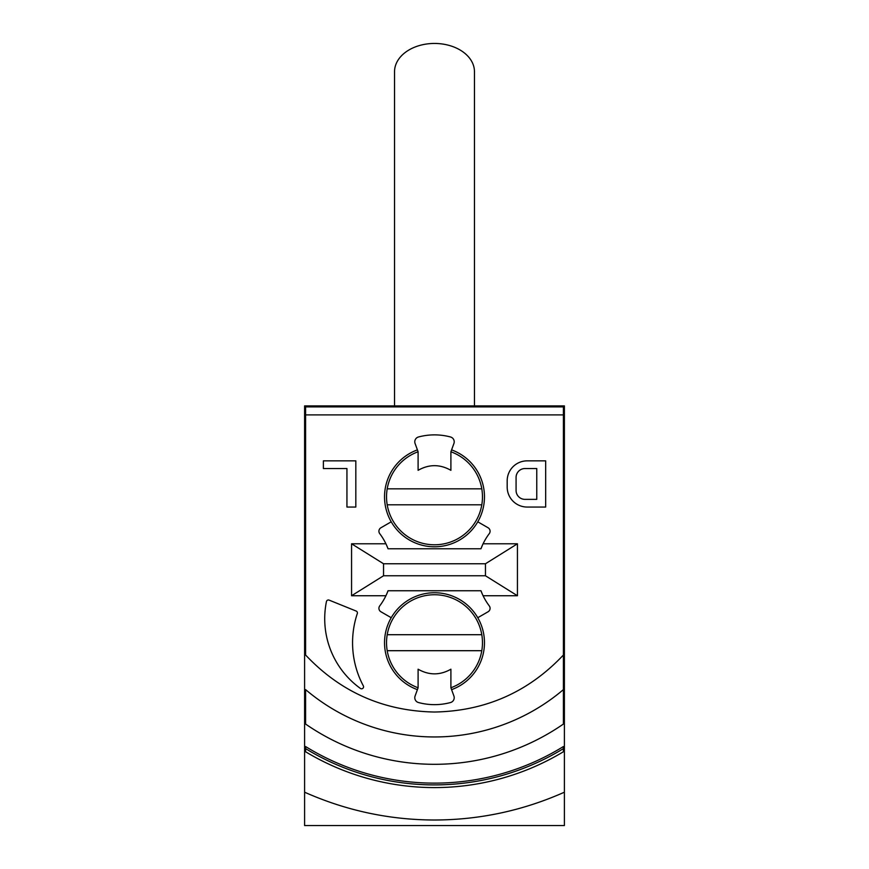 <?xml version="1.0" encoding="UTF-8"?>
<svg xmlns="http://www.w3.org/2000/svg" width="869" height="869" viewBox="0 0 869 869"><rect width="100%" height="100%" fill="white"/><g stroke="black" fill="none" stroke-linecap="round" stroke-linejoin="round"><path stroke-width="1.3" d="M434.5 825.55L304.606 825.55L304.606 792.202C346.101 810.636 389.399 819.901 434.5 820.01C479.601 819.901 522.899 810.636 564.394 792.202L564.394 825.55L434.5 825.55M326.44 601.587A1.999 1.999 0 0 1 329.145 600.131L356.171 611.059A1.999 1.999 0 0 1 357.311 613.536A91.918 91.918 0 0 0 363.34 685.88A1.999 1.999 0 0 1 360.407 688.433A85.933 85.933 0 0 1 326.44 601.587M450.902 451.761L453.911 443.516A4.997 4.997 0 0 0 450.5 436.977A61.949 61.949 0 0 0 418.5 436.977A4.997 4.997 0 0 0 415.089 443.516L418.098 451.761L418.098 470.325C429.004 464.122 439.942 464.122 450.902 470.325L450.902 451.761A47.958 47.958 0 0 1 434.5 544.787A47.958 47.958 0 0 1 418.098 451.761M451.587 449.881A49.957 49.957 0 0 1 434.5 546.786A49.957 49.957 0 0 1 417.413 449.881M417.413 689.649A49.957 49.957 0 0 1 434.5 592.745A49.957 49.957 0 0 1 451.587 689.649M418.098 687.77A47.958 47.958 0 0 1 434.5 594.744A47.958 47.958 0 0 1 450.902 687.77L453.911 696.015A4.997 4.997 0 0 1 450.5 702.543A61.949 61.949 0 0 1 418.5 702.543A4.997 4.997 0 0 1 415.089 696.015L418.098 687.77L418.098 669.206C429.058 675.398 439.996 675.398 450.902 669.206L450.902 687.77M474.463 405.899L474.463 71.714A39.963 28.264 180 0 0 434.5 43.45A39.963 28.264 180 0 0 394.537 71.714L394.537 405.899M304.606 792.202L304.606 405.899L564.394 405.899L564.394 792.202M563.394 655.03L563.394 724.062A226.516 226.516 0 0 1 305.606 724.062L305.606 689.617A199.153 199.153 0 0 0 563.394 689.617L563.394 406.898L305.606 406.898L305.606 655.03C340.583 692.082 383.544 711.081 434.5 712.026C485.445 711.081 528.406 692.082 563.394 655.03M563.394 748.633L563.394 751.761A249.794 249.794 0 0 1 305.606 751.761L305.606 746.547A245.34 245.34 0 0 0 563.394 746.547L563.394 748.633A247.122 247.122 0 0 1 305.606 748.633M517.435 543.788L517.435 595.743L485.456 575.767L485.456 563.764L517.435 543.788L483.088 543.788M483.088 595.743L517.435 595.743M351.565 595.743L351.565 543.788L383.544 563.764L383.544 575.767L351.565 595.743L385.912 595.743M385.912 543.788L351.565 543.788M391.235 521.802L380.915 527.765A3.997 3.997 0 0 0 379.72 533.631A59.95 59.95 0 0 1 388.041 548.774L386.814 545.743M386.814 593.777L388.041 590.746A59.95 59.95 0 0 1 379.72 605.899A3.997 3.997 0 0 0 380.915 611.765L391.235 617.718M477.765 617.718L488.085 611.765A3.997 3.997 0 0 0 489.28 605.899A59.95 59.95 0 0 1 480.959 590.746L482.186 593.777M482.186 545.743L480.959 548.774A59.95 59.95 0 0 1 489.28 533.631A3.997 3.997 0 0 0 488.085 527.765L477.765 521.802M323.387 460.852L323.387 468.543L346.937 468.543L346.937 507.051L355.823 507.051L355.823 460.852L323.387 460.852M507.181 480.839L507.181 487.074A19.987 19.987 0 0 0 527.168 507.051L545.667 507.051L545.667 460.852L527.168 460.852A19.987 19.987 0 0 0 507.181 480.839M480.959 548.774L388.041 548.774M383.544 563.764L485.456 563.764M388.041 590.746L480.959 590.746M485.456 575.767L383.544 575.767M536.77 499.36L524.963 499.36A8.896 8.896 0 0 1 516.077 490.464L516.077 477.439A8.896 8.896 0 0 1 524.963 468.543L536.77 468.543L536.77 499.36M481.784 650.696L387.216 650.696M388.03 488.834L480.97 488.834M481.784 504.813L387.216 504.813L481.784 504.813M388.03 634.707L480.97 634.707M563.394 414.893L305.606 414.893"/></g></svg>
